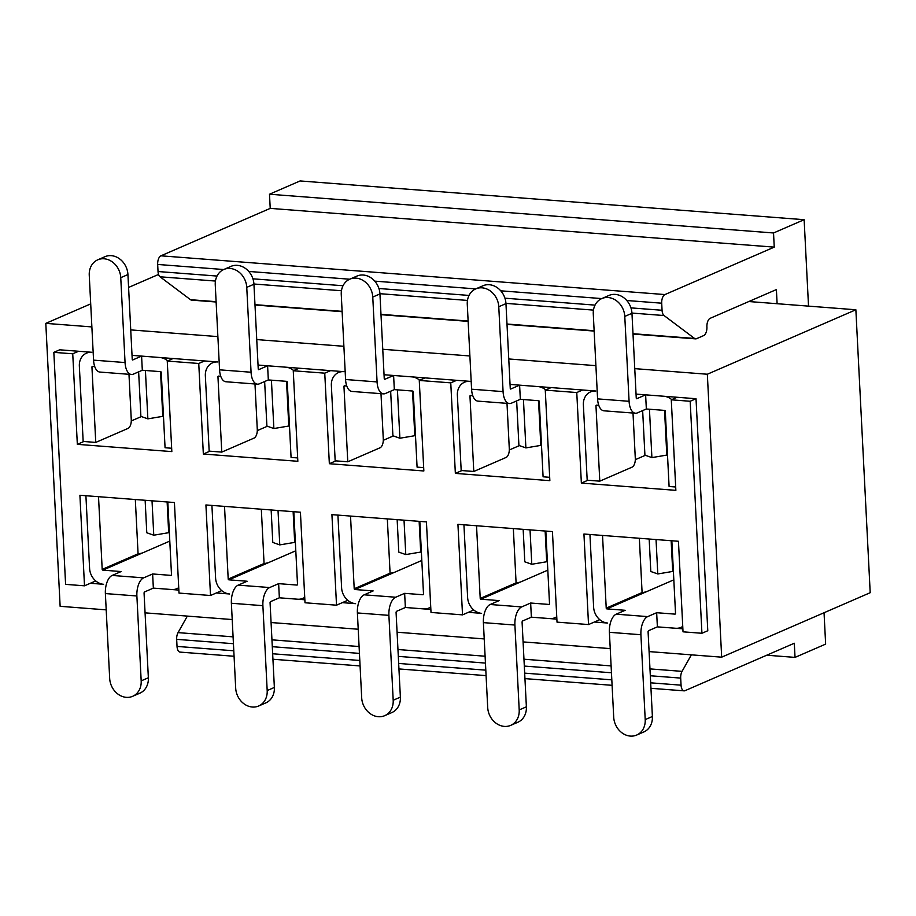 <?xml version="1.0" encoding="UTF-8"?>
<svg xmlns="http://www.w3.org/2000/svg" width="916" height="916" viewBox="0 0 916 916"><rect width="100%" height="100%" fill="white"/><g stroke="black" fill="none" stroke-linecap="round" stroke-linejoin="round"><path stroke-width="1.37" d="M83.871 441.501L77.333 444.34L72.742 353.794L53.838 352.351L65.597 584.362L84.501 585.816L79.91 495.27L174.418 502.529L178.998 593.076L210.508 595.503L216.348 592.961L229.584 593.98A15.24 12.847 -113.5 0 1 215.604 578.111L211.917 505.414M84.501 585.816L90.341 583.274L103.577 584.293A15.24 12.847 -113.5 0 1 89.596 568.424L85.909 495.728M95.745 580.927L90.341 583.274M220.745 376.281L218.546 376.11A0.721 0.607 -113.5 0 0 217.951 376.774L221.764 452.103L209.169 451.13L205.356 375.8A15.24 12.847 66.5 0 1 212.512 362.839A15.24 12.847 66.5 0 1 217.825 361.969L132.03 355.362M346.752 385.968L344.553 385.796A0.721 0.607 -113.5 0 0 343.958 386.46L347.771 461.79L335.176 460.817L331.363 385.487A15.24 12.847 66.5 0 1 338.519 372.526A15.24 12.847 66.5 0 1 343.832 371.656L258.037 365.049M472.759 395.655L470.561 395.483A0.721 0.607 -113.5 0 0 469.965 396.147L473.778 471.477L461.183 470.503L457.37 395.174A15.24 12.847 66.5 0 1 464.526 382.212A15.24 12.847 66.5 0 1 469.839 381.342L384.044 374.736M598.766 405.341L596.568 405.17A0.721 0.607 -113.5 0 0 595.972 405.834L599.785 481.163L587.19 480.19L583.378 404.861A15.24 12.847 66.5 0 1 590.534 391.899A15.24 12.847 66.5 0 1 595.847 391.017L510.04 384.422M77.333 444.34L171.83 451.599L167.25 361.064L198.749 363.48L203.341 454.027L297.837 461.286L293.257 370.751L324.756 373.167L329.348 463.714L423.845 470.973L419.265 380.438L450.764 382.854L455.355 473.4L549.852 480.66L545.272 390.124L576.771 392.54L581.362 483.087L675.859 490.346L671.279 399.811L677.13 397.269L636.048 394.109M677.13 397.269L696.023 398.723L707.782 630.735L701.931 633.277L683.027 631.822L678.447 541.276L583.939 534.017L588.53 624.552L594.37 622.021L607.606 623.04A15.24 12.847 -113.5 0 1 593.625 607.159L589.938 534.475M671.84 540.772L675.527 613.457A0.721 0.607 -113.5 0 1 674.932 614.121L656.658 612.712L657.379 626.865L682.878 628.823M588.53 624.552L557.02 622.136L552.44 531.589L457.931 524.33L462.523 614.865L468.362 612.335L481.598 613.354A15.24 12.847 -113.5 0 1 467.618 597.472L463.931 524.788M545.833 531.085L549.52 603.77A0.721 0.607 -113.5 0 1 548.924 604.434L530.65 603.026L531.372 617.178L556.871 619.136M462.523 614.865L431.012 612.449L426.432 521.902L331.924 514.643L336.515 605.19L342.355 602.648L355.591 603.667A15.24 12.847 -113.5 0 1 341.611 587.797L337.924 515.101M419.826 521.399L423.513 594.083A0.721 0.607 -113.5 0 1 422.917 594.747L404.643 593.339L405.364 607.491L430.864 609.449M293.818 511.712L297.505 584.397A0.721 0.607 -113.5 0 1 296.91 585.061L278.636 583.652L279.357 597.805L304.856 599.762M167.811 502.025L171.498 574.71A0.721 0.607 -113.5 0 1 170.903 575.374L152.629 573.966L153.35 588.118L178.849 590.076M94.737 366.595L92.539 366.423A0.721 0.607 -113.5 0 0 91.944 367.087L95.756 442.417L83.161 441.443L79.349 366.114A15.24 12.847 66.5 0 1 86.505 353.152A15.24 12.847 66.5 0 1 91.818 352.282L59.689 349.809L53.838 352.351M106.21 609.861L60.135 606.312L45.8 323.371L91.875 326.92M130.736 329.897L217.882 336.607M256.743 339.584L343.889 346.294M382.751 349.271L469.897 355.969M508.758 358.957L595.904 365.656M634.765 368.644L707.335 374.232L855.865 309.768L748.807 301.536M145.072 612.85L232.206 619.548M271.079 622.537L358.213 629.235M397.086 632.223L484.22 638.921M523.093 641.91L610.228 648.608M649.101 651.597L721.671 657.173L707.335 374.232M721.671 657.173L870.2 592.709L855.865 309.768M599.774 619.674L594.37 622.021M158.548 274.445L128.583 287.441M90.707 303.883L45.8 323.371M645.379 455.298L635.315 459.672M587.9 480.247L581.362 483.087M576.771 392.54L582.622 390.01M450.764 382.854L456.615 380.323M519.372 445.611L509.307 449.985M461.893 470.561L455.355 473.4M545.272 390.124L551.123 387.582M324.756 373.167L330.607 370.637M393.365 435.924L383.3 440.298M335.886 460.874L329.348 463.714M419.265 380.438L425.116 377.896M198.749 363.48L204.6 360.95M267.358 426.238L257.293 430.612M209.879 451.187L203.341 454.027M293.257 370.751L299.108 368.209M141.35 416.562L131.286 420.925M72.742 353.794L78.593 351.263M167.25 361.064L173.101 358.522M671.279 399.811L690.183 401.265L701.931 633.277M336.515 605.19L305.005 602.762L300.425 512.216L205.917 504.956L210.508 595.503M690.183 401.265L696.023 398.723M473.767 609.987L468.362 612.335M347.759 600.301L342.355 602.648M221.752 590.614L216.348 592.961M645.207 719.61L640.914 634.731L609.403 632.315L613.709 717.194A18.148 15.286 -113.5 0 0 636.677 735.056A18.148 15.286 -113.5 0 0 645.207 719.61L652.387 716.495L648.081 631.616L648.402 630.758L657.379 626.865L675.653 628.262A15.24 12.847 66.5 0 0 680.966 627.391A15.24 12.847 66.5 0 0 682.752 626.407M656.658 612.712L647.692 616.605A15.24 7.5 94.4 0 0 640.914 634.731M609.403 632.315A15.24 7.5 -85.6 0 1 616.193 614.189L625.159 610.296L606.884 608.888A0.721 0.607 66.5 0 1 606.22 608.132L602.533 535.448M606.884 608.888L673.821 579.839M646.352 591.759L642.127 592.744A0.721 0.607 66.5 0 1 642.093 592.56L639.345 538.276M636.677 735.056L643.856 731.941A18.148 15.286 -113.5 0 0 652.387 716.495M649.169 539.032L650.807 571.504L657.791 573.954L656.039 539.558M657.791 573.954L672.71 571.435A32.667 7.156 -2.9 0 0 673.386 571.321M642.654 410.597L644.921 455.137L651.894 457.599L666.814 455.08A32.667 7.156 -2.9 0 0 667.501 454.966M593.282 314.005L597.587 398.884L629.086 401.3L624.781 316.421A18.148 15.286 -113.5 0 0 601.812 298.559A18.148 15.286 -113.5 0 0 593.282 314.005M629.086 401.3A15.24 7.5 94.4 0 0 635.452 413.231L603.953 410.815A15.24 7.5 -85.6 0 1 597.587 398.884M635.452 413.231A15.24 7.5 94.4 0 0 637.376 412.887L646.341 408.994L645.62 394.853L636.654 398.746L636.254 398.185L631.96 313.306A18.148 15.286 -113.5 0 0 608.98 295.444L601.812 298.559M646.341 408.994L664.615 410.402A0.721 0.607 66.5 0 1 665.279 411.158L669.092 486.488L675.699 487.003M671.726 399.616A15.24 12.847 -113.5 0 0 663.894 396.25L645.62 394.853M633.002 413.047L635.303 458.515A7.259 3.572 94.4 0 1 632.074 467.149L599.785 481.163M649.444 409.234L651.894 457.599M808.519 306.127L804.133 219.691L300.105 180.944L269.499 194.226L270.22 208.379L160.907 255.816A7.259 3.572 94.4 0 0 157.678 264.449L158.033 271.525A7.259 3.572 94.4 0 0 160.025 276.792L190.517 299.704A7.259 3.572 94.4 0 0 191.559 300.116L216.13 302.005M804.133 219.691L773.528 232.973L269.499 194.226M773.528 232.973L774.249 247.125L270.22 208.379M774.249 247.125L664.936 294.563A7.259 3.572 94.4 0 0 661.707 303.196L662.062 310.272A7.259 3.572 94.4 0 0 664.054 315.539L694.546 338.451A7.259 3.572 94.4 0 0 695.587 338.863A7.259 3.572 94.4 0 0 696.503 338.702L703.683 335.588A7.259 3.572 94.4 0 0 706.912 326.955A7.259 3.572 -85.6 0 1 710.14 318.321L776.39 289.571L777.112 303.711M187.345 616.102L178.048 632.624A7.259 3.572 94.4 0 0 176.674 639.345L177.028 646.421A7.259 3.572 94.4 0 0 180.063 652.1L234.072 656.257M691.374 654.837L682.077 671.359A7.259 3.572 94.4 0 0 680.691 678.092L681.057 685.168A7.259 3.572 94.4 0 0 684.08 690.847A7.259 3.572 94.4 0 0 684.996 690.687L794.309 643.25L795.031 657.39L766.726 655.215M795.031 657.39L825.637 644.108L824.045 612.735M519.2 709.923L514.907 625.044L483.396 622.628L487.701 707.507A18.148 15.286 -113.5 0 0 510.681 725.369A18.148 15.286 -113.5 0 0 519.2 709.923L526.379 706.82L522.074 621.93L522.395 621.071L531.372 617.178L549.646 618.575A15.24 12.847 66.5 0 0 554.959 617.705A15.24 12.847 66.5 0 0 556.745 616.72M530.65 603.026L521.685 606.919A15.24 7.5 94.4 0 0 514.907 625.044M483.396 622.628A15.24 7.5 -85.6 0 1 490.186 604.503L499.151 600.61L480.877 599.201A0.721 0.607 66.5 0 1 480.213 598.446L476.538 525.761M480.877 599.201L547.814 570.153M520.345 582.072L516.12 583.057A0.721 0.607 66.5 0 1 516.086 582.874L513.338 528.589M510.681 725.369L517.849 722.255A18.148 15.286 -113.5 0 0 526.379 706.82M523.162 529.345L524.799 561.817L531.784 564.267L530.032 529.872M531.784 564.267L546.703 561.748A32.667 7.156 -2.9 0 0 547.379 561.634M393.193 700.248L388.899 615.357L357.389 612.941L361.694 697.82A18.148 15.286 -113.5 0 0 384.674 715.682A18.148 15.286 -113.5 0 0 393.193 700.248L400.372 697.133L396.067 612.243L396.388 611.384L405.364 607.491L423.639 608.9A15.24 12.847 66.5 0 0 428.951 608.018A15.24 12.847 66.5 0 0 430.738 607.033M404.643 593.339L395.678 597.232A15.24 7.5 94.4 0 0 388.899 615.357M357.389 612.941A15.24 7.5 -85.6 0 1 364.179 594.816L373.144 590.923L354.87 589.515A0.721 0.607 66.5 0 1 354.206 588.759L350.53 516.074M354.87 589.515L421.807 560.466M394.338 572.385L390.113 573.37A0.721 0.607 66.5 0 1 390.079 573.187L387.331 518.903M384.674 715.682L391.842 712.568A18.148 15.286 -113.5 0 0 400.372 697.133M397.155 519.658L398.792 552.13L405.777 554.581L404.025 520.185M405.777 554.581L420.696 552.062A32.667 7.156 -2.9 0 0 421.371 551.947M267.186 690.561L262.892 605.671L231.382 603.255L235.687 688.134A18.148 15.286 -113.5 0 0 258.667 705.996A18.148 15.286 -113.5 0 0 267.186 690.561L274.365 687.447L270.06 602.556L270.392 601.697L279.357 597.805L297.631 599.213A15.24 12.847 66.5 0 0 302.944 598.343A15.24 12.847 66.5 0 0 304.73 597.347M278.636 583.652L269.67 587.545A15.24 7.5 94.4 0 0 262.892 605.671M231.382 603.255A15.24 7.5 -85.6 0 1 238.171 585.129L247.137 581.236L228.863 579.828A0.721 0.607 66.5 0 1 228.199 579.072L224.523 506.388M228.863 579.828L295.799 550.779M268.331 562.699L264.106 563.683A0.721 0.607 66.5 0 1 264.071 563.5L261.323 509.216M258.667 705.996L265.835 702.881A18.148 15.286 -113.5 0 0 274.365 687.447M271.147 509.972L272.785 542.444L279.769 544.894L278.029 510.498M279.769 544.894L294.689 542.375A32.667 7.156 -2.9 0 0 295.364 542.261M141.178 680.874L136.885 595.984L105.374 593.568L109.68 678.447A18.148 15.286 -113.5 0 0 132.66 696.309A18.148 15.286 -113.5 0 0 141.178 680.874L148.358 677.76L144.052 592.87L144.385 592.011L153.35 588.118L171.624 589.526A15.24 12.847 66.5 0 0 176.937 588.656A15.24 12.847 66.5 0 0 178.723 587.66M152.629 573.966L143.663 577.859A15.24 7.5 94.4 0 0 136.885 595.984M105.374 593.568A15.24 7.5 -85.6 0 1 112.164 575.443L121.13 571.55L102.855 570.141A0.721 0.607 66.5 0 1 102.191 569.386L98.516 496.701M102.855 570.141L169.792 541.093M142.323 553.012L138.098 553.997A0.721 0.607 66.5 0 1 138.076 553.814L135.316 499.529M132.66 696.309L139.827 693.194A18.148 15.286 -113.5 0 0 148.358 677.76M145.14 500.285L146.778 532.757L153.762 535.207L152.022 500.812M153.762 535.207L168.681 532.688A32.667 7.156 -2.9 0 0 169.357 532.574M516.658 400.91L518.914 445.451L525.887 447.913L540.806 445.394A32.667 7.156 -2.9 0 0 541.493 445.279M467.275 304.318L471.58 389.197L503.079 391.613L498.773 306.734A18.148 15.286 -113.5 0 0 475.805 288.872A18.148 15.286 -113.5 0 0 467.275 304.318M503.079 391.613A15.24 7.5 94.4 0 0 509.445 403.544L477.946 401.128A15.24 7.5 -85.6 0 1 471.58 389.197M509.445 403.544A15.24 7.5 94.4 0 0 511.368 403.2L520.334 399.307L519.612 385.167L510.647 389.06L510.258 388.499L505.953 303.62A18.148 15.286 -113.5 0 0 482.972 285.758L475.805 288.872M520.334 399.307L538.608 400.716A0.721 0.607 66.5 0 1 539.272 401.471L543.085 476.801L549.692 477.316M545.718 389.93A15.24 12.847 -113.5 0 0 537.887 386.563L519.612 385.167M506.995 403.361L509.296 448.829A7.259 3.572 94.4 0 1 506.067 457.462L473.778 471.477M523.437 399.548L525.887 447.913M390.651 391.224L392.907 435.764L399.88 438.226L414.799 435.707A32.667 7.156 -2.9 0 0 415.486 435.592M341.267 294.631L345.572 379.51L377.071 381.926L372.766 297.047A18.148 15.286 -113.5 0 0 349.798 279.185A18.148 15.286 -113.5 0 0 341.267 294.631M377.071 381.926A15.24 7.5 94.4 0 0 383.438 393.857L351.939 391.441A15.24 7.5 -85.6 0 1 345.572 379.51M383.438 393.857A15.24 7.5 94.4 0 0 385.361 393.514L394.327 389.621L393.605 375.48L384.64 379.373L384.251 378.812L379.945 293.933A18.148 15.286 -113.5 0 0 356.965 276.071L349.798 279.185M394.327 389.621L412.601 391.029A0.721 0.607 66.5 0 1 413.265 391.785L417.078 467.114L423.684 467.629M419.711 380.243A15.24 12.847 -113.5 0 0 411.879 376.877L393.605 375.48M380.987 393.674L383.289 439.142A7.259 3.572 94.4 0 1 380.06 447.775L347.771 461.79M397.43 389.861L399.88 438.226M264.644 381.537L266.899 426.077L273.873 428.539L288.792 426.02A32.667 7.156 -2.9 0 0 289.479 425.906M215.26 284.945L219.565 369.824L251.064 372.24L246.759 287.361A18.148 15.286 -113.5 0 0 223.79 269.499A18.148 15.286 -113.5 0 0 215.26 284.945M251.064 372.24A15.24 7.5 94.4 0 0 257.43 384.17L225.931 381.754A15.24 7.5 -85.6 0 1 219.565 369.824M257.43 384.17A15.24 7.5 94.4 0 0 259.354 383.827L268.319 379.934L267.598 365.793L258.633 369.686L258.243 369.125L253.938 284.246A18.148 15.286 -113.5 0 0 230.958 266.384L223.79 269.499M268.319 379.934L286.594 381.342A0.721 0.607 66.5 0 1 287.258 382.098L291.07 457.428L297.677 457.943M293.704 370.556A15.24 12.847 -113.5 0 0 285.872 367.19L267.598 365.793M254.98 383.987L257.281 429.455A7.259 3.572 94.4 0 1 254.053 438.088L221.764 452.103M271.422 380.174L273.873 428.539M138.637 371.85L140.892 416.391L147.865 418.852L162.785 416.333A32.667 7.156 -2.9 0 0 163.472 416.219M89.253 275.258L93.558 360.137L125.057 362.553L120.752 277.674A18.148 15.286 -113.5 0 0 97.783 259.812A18.148 15.286 -113.5 0 0 89.253 275.258M125.057 362.553A15.24 7.5 94.4 0 0 131.423 374.484L99.924 372.068A15.24 7.5 -85.6 0 1 93.558 360.137M131.423 374.484A15.24 7.5 94.4 0 0 133.347 374.14L142.312 370.247L141.591 356.106L132.625 359.999L132.236 359.45L127.931 274.56A18.148 15.286 -113.5 0 0 104.951 256.698L97.783 259.812M142.312 370.247L160.586 371.656A0.721 0.607 66.5 0 1 161.25 372.411L165.063 447.741L171.67 448.256M167.697 360.87A15.24 12.847 -113.5 0 0 159.865 357.503L141.591 356.106M128.973 374.3L131.274 419.768A7.259 3.572 94.4 0 1 128.045 428.402L95.756 442.417M145.415 370.488L147.865 418.852M616.193 614.189L647.692 616.605M606.22 608.132L642.093 592.56M671.153 540.715L672.71 571.435M624.781 316.421L631.96 313.306M597.347 405.227L595.972 405.834M664.547 410.391L666.814 455.08M664.936 294.563L160.907 255.816M661.707 303.196L626.762 300.505M601.755 298.582L500.754 290.819M475.748 288.895L374.747 281.132M349.74 279.22L248.751 271.445M223.733 269.533L157.678 264.449M662.062 310.272L630.941 307.879M595.045 305.12L504.934 298.192M469.038 295.433L378.926 288.506M343.031 285.746L252.919 278.819M217.023 276.06L158.033 271.525M664.054 315.539L631.948 313.066M593.476 310.112L505.941 303.379M467.469 300.425L379.934 293.692M341.462 290.738L253.927 284.006M215.455 281.052L160.025 276.792M694.546 338.451L632.99 333.71M594.129 330.733L506.983 324.024M468.122 321.047L380.976 314.348M342.115 311.36L254.969 304.662M216.107 301.673L190.517 299.704M682.077 671.359L649.971 668.898M611.109 665.909L523.963 659.211M485.102 656.222L397.956 649.524M359.095 646.536L271.949 639.837M233.088 636.849L178.048 632.624M680.691 678.092L650.326 675.756M611.453 672.768L524.318 666.069M485.446 663.081L398.311 656.383M359.438 653.394L272.304 646.696M233.431 643.708L176.674 639.345M681.057 685.168L650.681 682.832M611.819 679.844L524.673 673.145M485.812 670.157L398.666 663.459M359.805 660.47L272.659 653.772M233.798 650.784L177.028 646.421M490.186 604.503L521.685 606.919M480.213 598.446L516.086 582.874M545.146 531.028L546.703 561.748M364.179 594.816L395.678 597.232M354.206 588.759L390.079 573.187M419.139 521.341L420.696 552.062M238.171 585.129L269.67 587.545M228.199 579.072L264.071 563.5M293.131 511.666L294.689 542.375M112.164 575.443L143.663 577.859M102.191 569.386L138.076 553.814M167.124 501.979L168.681 532.688M498.773 306.734L505.953 303.62M471.351 395.54L469.965 396.147M538.539 400.704L540.806 445.394M372.766 297.047L379.945 293.933M345.343 385.854L343.958 386.46M412.532 391.029L414.799 435.707M246.759 287.361L253.938 284.246M219.336 376.167L217.951 376.774M286.536 381.342L288.792 426.02M120.752 277.674L127.931 274.56M93.329 366.48L91.944 367.087M160.529 371.656L162.785 416.333M682.763 626.613L680.966 627.391M593.041 390.811L590.534 391.899M695.587 338.863L633.013 334.054M594.152 331.065L507.006 324.367M468.145 321.379L380.999 314.68M342.137 311.692L254.992 304.994M684.08 690.847L650.955 688.305M612.094 685.317L524.948 678.619M486.087 675.63L398.941 668.932M360.08 665.943L272.934 659.245M556.756 616.926L554.959 617.705M430.749 607.239L428.951 608.018M304.742 597.553L302.944 598.343M178.734 587.866L176.937 588.656M467.034 381.125L464.526 382.212M341.027 371.438L338.519 372.526M215.02 361.751L212.512 362.839M89.012 352.065L86.505 353.152"/></g></svg>
